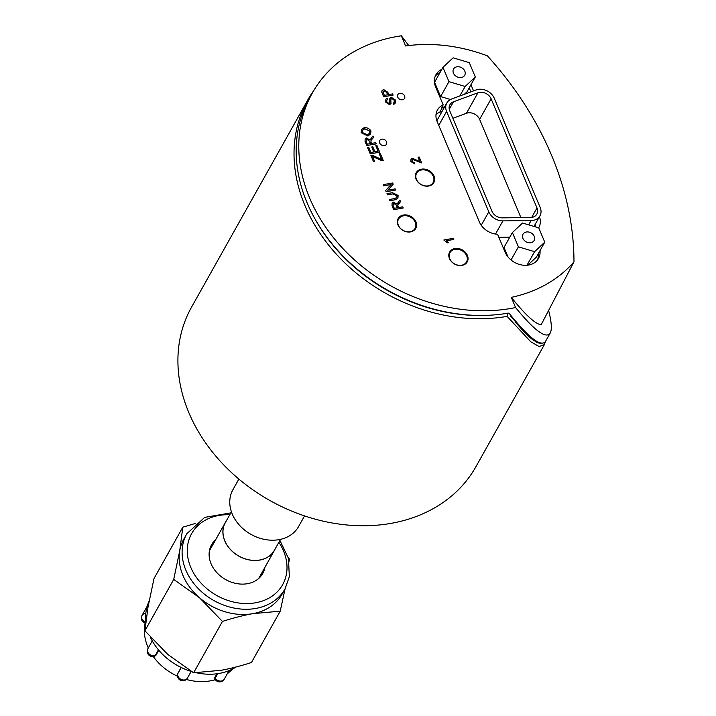 <?xml version="1.0" encoding="UTF-8"?>
<svg xmlns="http://www.w3.org/2000/svg" width="716" height="716" viewBox="0 0 716 716"><rect width="100%" height="100%" fill="white"/><g stroke="black" fill="none" stroke-linecap="round" stroke-linejoin="round"><path stroke-width="1.07" d="M541.86 343.125L540.213 343.456L536.66 342.4L528.399 336.198L510.248 315.765M145.778 622.267L145.5 622.168A5.334 0.6 110.7 0 1 144.811 623.018A5.334 0.6 110.7 0 1 144.793 623.018L145.5 623.287M145.867 621.506L145.5 622.168A5.334 4.26 -150.7 0 1 142.028 615.42L142.028 615.42A5.334 4.26 -150.7 0 1 145.822 613.487M214.71 678.75L215.095 679.368A5.334 1.808 -32.1 0 1 215.265 678.133L214.827 677.434L216.885 673.774M214.702 678.741L214.827 677.434M224.296 679.09A5.334 4.26 -150.7 0 1 224.269 679.144A5.334 4.26 -150.7 0 1 219.946 681.041A5.334 4.26 -150.7 0 1 215.265 678.133L217.78 673.649M177.845 673.344L177.657 674.007A5.334 3.15 15.9 0 1 177.828 673.604L181.094 667.428M177.783 673.675L178.016 672.924M187.467 678.034A5.334 4.26 -150.7 0 1 187.44 678.079A5.334 4.26 -150.7 0 1 181.139 679.421A5.334 4.26 -150.7 0 1 177.828 673.604L181.246 667.5M149.089 601.216A56.322 45.01 29.3 0 0 147.12 606.515A56.322 45.01 29.3 0 0 145.876 621.452M150.244 636.989A56.322 45.01 29.3 0 0 153.636 643.21A56.322 45.01 29.3 0 0 187.01 669.979A56.322 45.01 29.3 0 0 191.449 671.483M196.309 672.745A56.322 45.01 29.3 0 0 219.302 673.407A56.322 45.01 29.3 0 0 227.688 671.143A56.322 45.01 29.3 0 0 236.092 666.981M145.133 623.144A50.397 40.275 29.3 0 0 148.302 647.953M158.773 650.209L155.963 655.23L154.737 656.08M153.278 656.527A50.397 40.275 29.3 0 0 177.496 676.208M186.339 679.448A50.397 40.275 29.3 0 0 215.301 679.672M227.312 673.711A50.397 40.275 29.3 0 0 232.342 669.12M155.963 655.23L155.247 655.489A5.334 2.649 69.7 0 1 154.459 656.232A5.334 2.649 69.7 0 1 154.423 656.241L155.077 655.999M158.433 649.806L155.247 655.489A5.334 4.26 -150.7 0 1 149.205 654.021A5.334 4.26 -150.7 0 1 147.917 648.624L147.917 648.624A5.334 5.334 0 0 0 154.423 656.241M264.902 567.367A29.347 23.449 -150.7 0 1 262.745 573.489A29.347 23.449 -150.7 0 1 225.674 579.584A29.347 23.449 -150.7 0 1 211.551 544.778A29.347 23.449 -150.7 0 1 215.167 540.177A29.347 23.449 -150.7 0 1 215.65 539.748M285.049 588.865L282.122 594.083A56.322 45.01 -150.7 0 1 252.811 613.666A56.322 45.01 -150.7 0 1 199.558 597.788A56.322 45.01 -150.7 0 1 179.743 550.658A56.322 45.01 -150.7 0 1 183.878 538.978L186.804 533.76A56.322 45.01 29.3 0 0 213.905 600.563A56.322 45.01 29.3 0 0 285.049 588.865L289.345 576.72L288.441 558.301L279.92 540.446M280.225 611.169L251.423 662.533C240.084 666.14 229.961 668.726 221.038 670.292L193.624 672.789L222.434 621.425C233.765 617.818 243.888 615.232 252.811 613.666L280.225 611.169L285.066 588.821M193.624 672.789L167.786 654.424L144.909 630.787L173.72 579.423L199.558 597.788L222.434 621.425M144.909 630.787L147.979 607.293L154.003 578.528L182.804 527.164L179.743 550.658L173.72 579.423M195.244 523.486L182.804 527.164M289.103 561.237L289.309 558.91L288.271 557.666M210.244 549.378A29.347 23.449 29.3 0 0 209.761 549.816A29.347 23.449 29.3 0 0 209.564 549.995M259.317 577.902A29.347 23.449 29.3 0 0 259.496 577.007M275.23 548.796A28.237 22.563 -150.7 0 1 274.496 550.255A28.237 22.563 -150.7 0 1 238.831 556.126A28.237 22.563 -150.7 0 1 225.245 522.626A28.237 22.563 -150.7 0 1 226.113 521.239M231.411 511.797L225.316 522.671A28.157 22.5 29.3 0 0 230.418 549.432A28.157 22.5 29.3 0 0 259.783 560.01A28.157 22.5 29.3 0 0 274.434 550.219L280.529 539.345M238.884 479.076L232.906 489.744A37.644 30.081 29.3 0 0 233.013 515.726A37.644 30.081 29.3 0 0 278.98 539.658A37.644 30.081 29.3 0 0 298.572 526.573L304.551 515.914M486.075 315.362A160.67 128.397 -150.7 0 1 315.38 219.615M466.725 262.656A10.078 8.055 29.3 0 0 467.181 260.141M451.161 251.146A10.078 8.055 29.3 0 0 449.254 252.855M465.14 264.15A9.487 7.581 29.3 0 0 465.821 263.175L466.519 261.931A9.487 7.581 29.3 0 0 461.954 250.672A9.487 7.581 29.3 0 0 449.97 252.65A9.487 7.581 29.3 0 0 451.877 261.859A9.487 7.581 29.3 0 0 462.062 265.126A9.487 7.581 29.3 0 0 466.519 261.931M449.97 252.65L449.281 253.894A9.487 7.581 29.3 0 0 448.798 254.985M498.855 237.327L509.765 237.211M537.51 259.935A18.974 15.161 29.3 0 0 538.253 253.777M508.029 256.981L504.019 247.45L512.388 232.53L522.555 223.034L538.736 227.858L544.76 242.178L534.592 251.674L518.411 246.85L512.388 232.53M544.76 242.178L536.391 257.098L527.746 265.171M415.262 229.138A10.078 8.055 29.3 0 0 415.728 226.623M399.698 217.628A10.078 8.055 29.3 0 0 397.792 219.338M413.687 230.633A9.487 7.581 29.3 0 0 414.367 229.657L415.065 228.413A9.487 7.581 29.3 0 0 410.501 217.154A9.487 7.581 29.3 0 0 398.517 219.132A9.487 7.581 29.3 0 0 400.593 228.511A9.487 7.581 29.3 0 0 411.029 231.492A9.487 7.581 29.3 0 0 415.065 228.413M398.517 219.132L397.819 220.376A9.487 7.581 29.3 0 0 397.344 221.468M470.904 91.881L469.204 87.853M440.072 72.45A18.974 15.161 29.3 0 0 435.203 76.299M444.699 106.756L442.3 107.642A17.784 14.213 29.3 0 0 441.441 108L443.177 104.885L435.641 86.958A18.974 15.161 -150.7 0 1 435.955 74.679A18.974 15.161 -150.7 0 1 441.817 69.345M475.308 76.979L465.149 86.475L448.968 81.651L442.944 67.331L453.112 57.835L469.293 62.65L475.308 76.979L466.939 91.899L464.38 94.288M450.471 99.515L440.6 96.571L434.576 82.251L442.944 67.331M433.359 183.278A10.078 8.055 29.3 0 0 433.815 180.763M417.786 171.768A10.078 8.055 29.3 0 0 415.88 173.478M431.775 184.773A9.487 7.581 29.3 0 0 432.455 183.797L433.153 182.553A9.487 7.581 29.3 0 0 428.589 171.294A9.487 7.581 29.3 0 0 416.605 173.272A9.487 7.581 29.3 0 0 418.663 182.634A9.487 7.581 29.3 0 0 429.072 185.65A9.487 7.581 29.3 0 0 433.153 182.553M416.605 173.272L415.906 174.516A9.487 7.581 29.3 0 0 415.432 175.608M391.16 103.104L389.638 104.733L385.691 102.048L385.888 99.22L387.114 98.181L387.687 99.291L386.873 99.98L386.783 101.797L389.074 103.614L389.772 103.113L389.459 99.112L391.142 97.179L395.366 99.98L395.187 103.167L393.755 104.357L393.191 103.265L394.122 102.46L394.265 100.231L391.724 98.298L390.829 99.587L390.963 103.677M389.459 99.112L389.772 103.113L389.074 103.614M391.008 98.889L390.829 99.587M395.187 103.167L393.746 104.393L393.191 103.265M389.056 103.641L389.755 103.149M386.864 99.998L387.687 99.291M391.151 103.131L389.62 104.76L385.673 102.075L385.888 99.22M394.113 102.478L394.248 100.258L391.706 98.334L390.811 99.614M453.353 238.321L453.81 239.421L446.399 240.737L448.717 242.679L447.59 242.876L443.83 240.012L453.353 238.321M446.435 240.755L453.81 239.421M448.717 242.679L447.572 242.912L443.83 240.012M370.423 143.621L369.358 141.106L366.843 139.19L369.375 141.07L370.449 143.612L367.308 144.167L366.127 141.347L366.861 139.155L366.18 139.718L366.861 139.155M376.24 143.853L366.762 145.536L365.097 141.58L365.115 138.922L366.341 137.937L369.984 139.996L372.938 135.995L373.555 137.472L371.022 140.39L370.96 142.054L371.532 143.424L375.748 142.672L376.222 143.889L366.762 145.536M373.555 137.472L371.013 140.408M369.966 140.023L370.136 139.235M366.744 145.572L365.079 141.607L365.115 138.922M383.257 160.536L382.093 160.742L372.571 156.509L374.674 161.503L373.555 161.709L370.861 155.3L371.98 155.104L381.565 159.373L379.167 153.671L380.286 153.475L383.257 160.536L382.093 160.742M381.521 159.355L379.167 153.671M374.674 161.503L373.537 161.735L370.861 155.3M382.075 160.778L372.562 156.544M387.481 194.841L386.989 193.66L392.466 192.685L398.096 195.441L397.944 198.028L395.42 199.71L389.943 200.677L389.441 199.496L394.91 198.529L396.888 197.312L397.004 195.737L392.959 193.866L387.463 194.868L386.989 193.66M396.879 197.321L396.986 195.772L392.941 193.902L387.463 194.868M397.944 198.028L395.402 199.737L389.925 200.713L389.441 199.496M397.389 207.774L396.333 205.259L393.809 203.344L393.147 203.872M396.351 205.224L397.416 207.765L394.274 208.32L393.093 205.501L393.827 203.308L396.333 205.259M393.156 203.854L393.809 203.344M396.933 204.176L399.904 200.149L400.53 201.626L397.693 205.537L398.499 207.577L402.714 206.826L403.206 208.007L393.728 209.69L392.064 205.734L392.091 203.076L393.317 202.091L396.95 204.149L397.228 203.147M403.206 208.007L393.728 209.69M400.512 201.652L397.989 204.561M393.71 209.725L392.046 205.761L392.073 203.102M395.644 190.017L386.166 191.7L385.655 190.483L391.124 184.468L383.678 185.793L383.203 184.656L392.69 182.974L393.2 184.191L387.723 190.205L395.169 188.881L395.626 190.044L386.148 191.727L385.655 190.483M393.2 184.191L387.741 190.205M391.097 184.504L383.66 185.82L383.203 184.656M379.74 152.177L370.253 153.859L367.541 147.389L368.659 147.192L370.879 152.472L373.779 151.962L371.694 147.013L372.821 146.816L374.898 151.756L378.12 151.192L375.81 145.706L376.938 145.5L379.722 152.204L370.253 153.859M378.093 151.192L375.81 145.706M373.752 151.962L371.694 147.013M367.523 147.424L370.235 153.886M369.904 131.118L369.644 133.185L367.496 134.814L362.242 132.46L362.493 130.437L364.793 128.737L369.904 131.118L364.775 128.764L362.484 130.455M369.635 133.203L369.886 131.144M367.997 136.04L361.168 132.657L361.535 129.659L364.292 127.52C367.245 127.573 369.465 128.701 370.978 130.921L370.602 133.946L367.979 136.067L361.15 132.684L361.535 129.659M370.602 133.946L367.979 136.067M418.046 157.198L419.164 157.001L421.643 162.899L412.729 159.373L411.798 161.342L414.43 162.747L414.779 163.901L410.823 161.485L411.029 159.265L412.282 158.236L419.889 161.574L418.046 157.198L419.853 161.565M414.779 163.901L410.805 161.521L411.011 159.292M421.643 162.899L412.711 159.408L411.924 160.044M387.642 94.798L386.685 92.516L387.669 94.789L384.277 95.389L383.078 91.46M384.089 90.681L386.703 92.48L384.071 90.708L382.926 92.015L384.071 90.708M393.138 95.094L383.66 96.776L381.762 92.024L382.013 90.672L383.534 89.464L387.83 92.301L388.788 94.593L392.645 93.903L393.138 95.094L383.642 96.803L381.762 92.024M381.744 92.06L382.013 90.672M461.963 265.412A10.078 8.055 -150.7 0 1 451.465 261.626A10.078 8.055 -150.7 0 1 449.63 252.041A10.078 8.055 -150.7 0 1 462.366 249.947A10.078 8.055 -150.7 0 1 467.208 261.904A10.078 8.055 -150.7 0 1 461.963 265.412M428.598 186.035A10.078 8.055 -150.7 0 1 418.09 182.249A10.078 8.055 -150.7 0 1 416.265 172.672A10.078 8.055 -150.7 0 1 428.991 170.578A10.078 8.055 -150.7 0 1 433.842 182.526A10.078 8.055 -150.7 0 1 428.598 186.035M402.526 99.766A3.857 3.079 -150.7 0 1 398.508 98.316A3.857 3.079 -150.7 0 1 397.81 94.655A3.857 3.079 -150.7 0 1 402.678 93.85A3.857 3.079 -150.7 0 1 404.531 98.423A3.857 3.079 -150.7 0 1 402.526 99.766M470.949 84.748L473.545 90.905M539.443 216.751A17.784 14.213 -150.7 0 1 538.853 227.5A17.784 14.213 -150.7 0 1 538.656 227.831M539.998 250.663A18.974 15.161 -150.7 0 1 538.495 258.449A18.974 15.161 -150.7 0 1 521.543 264.956A18.974 15.161 -150.7 0 1 505.084 252.157L497.548 234.23A17.784 14.213 -150.7 0 1 479.353 221.906L437.145 121.514A17.784 14.213 -150.7 0 1 437.44 110.004A17.784 14.213 -150.7 0 1 443.177 104.885M384.438 145.625A3.857 3.079 -150.7 0 1 380.42 144.176A3.857 3.079 -150.7 0 1 379.722 140.515A3.857 3.079 -150.7 0 1 384.59 139.709A3.857 3.079 -150.7 0 1 386.443 144.283A3.857 3.079 -150.7 0 1 384.438 145.625M401.354 35.8L405.632 45.976A150.288 120.1 -150.7 0 1 487.39 55.857A334.963 267.686 -150.7 0 1 573.972 261.841A150.288 120.1 -150.7 0 1 511.305 297.364L515.583 307.54A162.442 129.82 -150.7 0 1 510.678 308.48A162.442 129.82 -150.7 0 1 341.648 247.199A162.442 129.82 -150.7 0 1 312.355 92.991A162.442 129.82 -150.7 0 1 401.354 35.8L408.738 45.564M410.51 231.895A10.078 8.055 -150.7 0 1 400.002 228.109A10.078 8.055 -150.7 0 1 398.177 218.532A10.078 8.055 -150.7 0 1 410.903 216.438A10.078 8.055 -150.7 0 1 415.754 228.386A10.078 8.055 -150.7 0 1 410.51 231.895M573.972 261.841L541.117 324.804C535.219 323.945 525.284 314.798 511.305 297.364M515.583 307.54C534.539 330.702 546.075 339.223 550.192 333.074L545.637 341.21C541.332 347.52 529.169 338.22 509.13 313.304L508.056 313.143A162.442 129.82 29.3 0 1 339.035 251.862A162.442 129.82 29.3 0 1 309.742 97.653L312.355 92.991M550.192 333.074C552.108 329.539 551.58 322.003 548.608 310.449M535.747 226.963A17.784 14.213 29.3 0 0 535.085 224.52M442.085 111.419L439.687 112.305A17.784 14.213 29.3 0 0 436.044 114.327M491.955 211.274L449.755 110.882A9.487 7.581 -150.7 0 1 449.908 104.742A9.487 7.581 -150.7 0 1 453.434 101.824L477.939 92.776A9.487 7.581 -150.7 0 1 491.122 98.835L537 207.98A9.487 7.581 -150.7 0 1 536.839 214.12A9.487 7.581 -150.7 0 1 530.386 217.548L502.211 217.852A9.487 7.581 -150.7 0 1 491.955 211.274M520.935 217.655L479.613 119.348A9.487 7.581 29.3 0 0 466.429 113.289L452.87 118.301M436.867 120.798A13.04 10.427 -150.7 0 1 437.216 120.091L446.811 102.997A13.04 10.427 -150.7 0 1 451.653 98.987L476.158 89.939A13.04 10.427 -150.7 0 1 494.282 98.271L540.159 207.416A13.04 10.427 -150.7 0 1 539.945 215.856A13.04 10.427 -150.7 0 1 531.075 220.582L502.892 220.886A13.04 10.427 -150.7 0 1 488.795 211.838L446.596 111.436A13.04 10.427 -150.7 0 1 446.811 102.997M464.809 71.144A6.39 5.11 -150.7 0 1 464.702 75.278A6.39 5.11 -150.7 0 1 456.629 76.603A6.39 5.11 -150.7 0 1 453.559 69.022A6.39 5.11 -150.7 0 1 459.26 66.83A6.39 5.11 -150.7 0 1 464.809 71.144M459.824 95.971L465.149 86.475M440.6 96.571L448.968 81.651M522.895 238.365A6.39 5.11 -150.7 0 1 523.002 234.23A6.39 5.11 -150.7 0 1 531.075 232.897A6.39 5.11 -150.7 0 1 534.145 240.478A6.39 5.11 -150.7 0 1 528.435 242.67A6.39 5.11 -150.7 0 1 522.895 238.365M511.036 259.998L518.411 246.85M526.976 265.251L534.592 251.674M313.823 90.458A163.033 130.285 29.3 0 0 307.656 100.159A163.033 130.285 29.3 0 0 337.2 255.093A163.033 130.285 29.3 0 0 507.098 316.365L508.038 312.946M507.098 316.365L530.78 341.792L539.166 346.553L544.437 344.557L545.395 341.586M540.213 343.456L536.66 342.4M533.814 340.664L528.399 336.207M524.524 332.394L515.645 322.433M307.656 100.159L191.539 307.173A163.033 130.285 29.3 0 0 221.083 462.106A163.033 130.285 29.3 0 0 390.981 523.378A163.033 130.285 29.3 0 0 475.925 466.689L544.437 344.557M278.873 542.298A52.17 41.689 -150.7 0 1 286.472 573.838A52.17 41.689 -150.7 0 1 234.741 602.299A52.17 41.689 -150.7 0 1 187.341 552.922A52.17 41.689 -150.7 0 1 229.755 514.75M442.3 107.642L439.687 112.305M537 207.98L531.684 217.449M491.122 98.835L479.613 119.348M477.939 92.776L466.429 113.289M453.434 101.824L449.254 109.271M438.774 125.381L446.596 111.436M481.242 225.298L488.795 211.838M495.517 234.025L502.892 220.886M528.677 224.86L531.075 220.582M147.236 606.121L142.028 615.42A5.334 5.334 0 0 0 144.811 623.018M215.095 679.368A5.334 5.334 0 0 0 224.269 679.144L229.048 670.623M177.657 674.007A5.334 5.334 0 0 0 187.44 678.079L191.181 671.402M147.917 648.624L152.257 640.901M230.794 512.889L204.713 517.382L186.804 533.76M225.245 522.626L209.394 550.899M274.496 550.255L258.646 578.519M534.002 226.444L539.945 215.856"/></g></svg>
